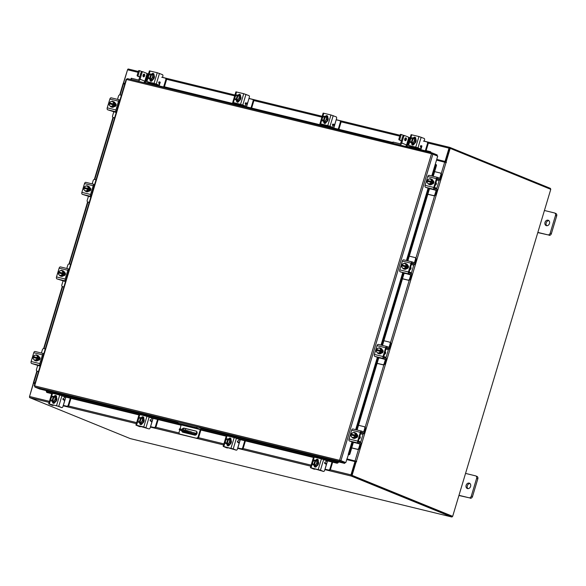 <?xml version="1.0" encoding="UTF-8"?>
<svg xmlns="http://www.w3.org/2000/svg" width="586" height="586" viewBox="0 0 586 586"><rect width="100%" height="100%" fill="white"/><g stroke="black" fill="none" stroke-linecap="round" stroke-linejoin="round"><path stroke-width="0.88" d="M191.534 433.252L192.618 433.618L191.534 433.252M197.116 432.864L196.911 433.567A1.487 0.886 103.7 0 1 195.731 434.68A1.487 0.886 103.7 0 1 195.658 434.658L187.102 431.538L179.213 429.721L184.444 431.926L195.658 434.658M185.784 428.666L185.33 430.168M187.102 431.538L187.359 430.666L180.635 429.025L180.371 429.897M196.874 431.772L195.944 433.794L191.19 431.853L190.926 432.732M190.816 432.915L184.744 431.728L181.492 430.476L190.816 432.915M179.213 429.721L179.477 428.842L180.635 429.025M187.359 430.666L191.19 431.853M189.937 432.995L190.054 432.607M180.1 428.901L181.199 424.52L177.778 423.121L178.1 422.03L197.108 426.659L200.537 428.058A1.487 0.886 103.7 0 1 200.939 429.816L198.786 436.98A1.787 1.436 112.2 0 1 196.874 438.35L180.664 434.402A1.787 1.436 112.2 0 1 180.349 434.27M196.874 438.35L180.027 434.138A1.787 1.436 -67.8 0 1 179.14 432.087L179.763 430.021M196.244 438.094A1.787 1.436 -67.8 0 0 198.149 436.724L200.302 429.56L181.294 424.923M197.108 426.659L196.786 427.758L200.302 429.56M177.778 423.121L196.786 427.758M196.427 431.259L184.81 428.425A2.146 1.721 -67.8 0 0 182.737 429.538M182.422 431.098A2.146 1.721 -67.8 0 0 183.096 432.314M181.785 430.842A2.146 1.721 -67.8 0 0 182.744 432.212A2.146 1.721 -67.8 0 0 182.942 432.278L194.713 435.149A2.146 1.721 -67.8 0 0 196.969 433.625A2.146 1.721 -67.8 0 0 196.142 431.098A2.146 1.721 -67.8 0 0 195.944 431.04L184.172 428.168A2.146 1.721 -67.8 0 0 182.056 429.37M324.629 463.006L326.014 463.526L326.893 463.057L327.537 460.911M315.715 466.676L316.11 466.837M314.902 466.478L315.957 466.925M318.235 460.186L318.015 460.904M326.893 463.057L325.054 469.196L328.46 470.023A1.377 1.106 -67.8 0 0 329.933 468.968L332.02 462.002M329.933 468.968L330.533 469.218L332.65 462.156M324.966 469.254L328.46 470.023M330.533 469.218A1.377 1.106 112.2 0 1 329.061 470.272M317.737 459.578L317.407 460.691M316.272 466.712L314.872 466.368L316.184 466.786M317.795 460.852L318.271 460.97M317.158 460.596A2.864 2.3 112.2 0 1 317.319 460.647A2.864 2.3 112.2 0 1 318.425 464.017A2.864 2.3 112.2 0 1 315.415 466.046A2.864 2.3 112.2 0 1 315.151 465.958A2.864 2.3 112.2 0 1 314.997 465.885M316.286 465.841A2.864 2.3 112.2 0 1 315.1 465.914A2.864 2.3 112.2 0 1 314.836 465.833A2.864 2.3 112.2 0 1 314.111 465.306M315.935 460.413A2.864 2.3 112.2 0 1 316.74 460.435A2.864 2.3 112.2 0 1 316.997 460.523A2.864 2.3 112.2 0 1 317.715 461.036M317.78 461.109A2.864 2.3 112.2 0 1 318.176 463.673M318.147 463.768A2.864 2.3 112.2 0 1 316.367 465.804M316.513 466.456A2.864 2.3 112.2 0 1 316.337 466.419A2.864 2.3 112.2 0 1 316.074 466.331A2.864 2.3 112.2 0 1 315.92 466.266M316.594 466.339A2.864 2.3 112.2 0 1 316.015 466.288A2.864 2.3 112.2 0 1 315.759 466.207A2.864 2.3 112.2 0 1 315.466 466.053M317.605 460.801A2.864 2.3 112.2 0 1 317.663 460.816A2.864 2.3 112.2 0 1 317.92 460.896A2.864 2.3 112.2 0 1 318.249 461.072M318.183 463.731L317.099 463.284L315.246 465.409L312.983 464.859L316.33 465.848L318.183 463.731L317.766 461.057L316.689 460.618L317.766 461.057M315.246 465.409L316.33 465.848L315.246 465.409M314.301 465.262L315.737 460.464L314.426 460.061A2.893 2.322 -67.8 0 0 314.418 460.061L312.572 462.186L312.983 464.852A2.893 2.322 112.2 0 1 312.983 464.852M315.971 464.39A2.512 2.014 112.2 0 1 314.338 465.13L315.781 460.376L316.682 460.618L317.099 463.284M316.792 462.024A2.512 2.014 112.2 0 1 316.132 464.2M313.671 465.006L313.664 464.969A2.512 2.014 112.2 0 1 312.675 463.592M315.107 460.208L313.664 464.969M312.638 463.35A2.512 2.014 112.2 0 1 313.29 461.167M313.459 460.977A2.512 2.014 112.2 0 1 315.085 460.237M315.759 460.406A2.512 2.014 112.2 0 1 316.755 461.783M315.29 467.079A1.612 1.289 112.2 0 1 314.843 465.833L315.151 465.958M316.814 465.877A1.612 1.289 112.2 0 1 314.257 465.452M323.428 471.4A1.436 0.85 103.7 0 0 323.501 471.422A1.436 0.85 103.7 0 0 324.637 470.353L326.072 465.555A1.436 0.85 103.7 0 0 325.691 463.863L324.856 463.526A0.689 0.41 -76.3 0 1 325.04 462.222L325.867 461.841A0.689 0.41 -76.3 0 0 326.043 460.537L323.633 459.556L320.447 470.184L310.382 467.643L313.656 469.02L311.657 467.987L323.428 471.4L320.447 470.184M314.506 469.225A1.436 0.85 103.7 0 0 314.579 469.247A1.436 0.85 103.7 0 0 315.349 468.888M318.227 469.496L321.414 458.867L314.243 457.117L312.858 461.739M321.414 458.867L323.633 459.556M310.382 467.643L313.569 457.014L314.243 457.117M315.773 460.384A1.612 1.289 112.2 0 1 318.22 461.211L318.176 461.35M316.491 460.398A1.612 1.289 112.2 0 1 317.846 459.578M427.853 194.2L433.428 195.556A1.377 1.106 -67.8 0 0 434.9 194.508L435.501 194.75L436.738 190.633M436.885 189.315A2.124 1.26 103.7 0 0 436.189 188.084L434.695 187.476A0.916 0.542 -76.3 0 1 434.512 187.315M434.9 194.508L436.109 190.479M435.501 194.75A1.377 1.106 112.2 0 1 434.036 195.805L433.428 195.556M427.824 194.288L434.036 195.805M439.778 178.261L440.884 174.569A1.377 1.106 -67.8 0 0 440.203 172.995L434.622 171.632M438.453 180.525A2.124 1.26 103.7 0 0 438.562 180.561L436.87 179.895M438.562 180.561A2.124 1.26 103.7 0 0 439.918 179.712M440.379 178.503L441.485 174.811L440.884 174.569M438.819 179.499A1.033 0.615 -76.3 0 1 438.768 179.484L437.273 178.876A2.007 1.194 103.7 0 0 437.178 178.847A2.007 1.194 103.7 0 0 437.068 178.825L437.075 178.825M440.445 173.09L440.804 173.236A1.377 1.106 112.2 0 1 441.485 174.811M429.494 188.721L430.959 189.08M431.684 179.287A2.864 2.3 112.2 0 1 431.845 179.345A2.864 2.3 112.2 0 1 433.003 182.546A2.864 2.3 112.2 0 1 429.685 184.656A2.864 2.3 112.2 0 1 429.626 184.634L431.992 183.733L432.82 180.971A2.893 2.322 -67.8 0 0 432.82 180.964L431.274 179.104L430.19 178.664L431.736 180.525L432.82 180.964L431.743 180.525L431.333 181.455L431.97 181.711L431.721 182.532L431.091 182.275L430.908 183.293L431.992 183.733L430.908 183.293L428.534 184.194L429.685 184.656M432.805 181.023A2.864 2.3 112.2 0 1 432.688 182.422A2.864 2.3 112.2 0 1 432.007 183.674M431.941 183.755A2.864 2.3 112.2 0 1 429.663 184.619M431.311 179.14A2.864 2.3 112.2 0 1 431.53 179.213A2.864 2.3 112.2 0 1 432.79 180.928M433.735 181.462A2.864 2.3 112.2 0 1 433.611 182.795A2.864 2.3 112.2 0 1 433.186 183.711M435.149 185.198A1.436 1.15 -67.8 0 0 435.933 182.583M427.568 183.132A2.512 2.014 112.2 0 1 427.187 181.323L426.989 182.334L428.534 184.194M427.824 181.477L428.044 180.752L427.414 180.495L427.817 179.572L430.19 178.664M430.915 179.631A2.512 2.014 112.2 0 1 431.296 181.44L431.333 181.455M428.989 179.023A2.512 2.014 112.2 0 1 430.776 179.463M431.091 182.275L431.054 182.261A2.512 2.014 112.2 0 1 429.706 183.652M427.187 181.323L431.054 182.261M428.044 180.752L431.97 181.711M431.296 181.44L427.414 180.495A2.512 2.014 112.2 0 1 428.776 179.111M429.494 183.733A2.512 2.014 112.2 0 1 427.707 183.301M433.318 181.015L433.083 180.92A1.612 1.289 112.2 0 1 432.16 183.989M429.025 188.458L425.546 187.286A1.663 0.989 -76.3 0 1 425.099 185.323L433.801 187.447A1.663 0.989 103.7 0 0 434.241 189.41L437.222 190.618L437.537 189.578L434.556 188.362L434.402 187.688L437.031 178.928L437.486 178.496L440.496 179.719L440.804 178.679L437.823 177.463A1.663 0.989 103.7 0 0 437.742 177.441A1.663 0.989 103.7 0 0 436.423 178.679L433.801 187.447M440.804 178.679L440.745 179.858L439.031 179.492M437.537 189.578L437.222 190.618M436.423 178.679L427.729 176.562L425.099 185.323M427.729 176.562A1.663 0.989 -76.3 0 1 429.047 175.317A1.663 0.989 -76.3 0 1 429.128 175.346L437.654 177.426M427.494 181.396A1.612 1.289 112.2 0 1 427.802 180.656M429.025 188.45L437.478 190.758M351.747 447.865L357.328 449.228A1.377 1.106 -67.8 0 0 358.8 448.173L359.401 448.422L360.639 444.298M360.786 442.987A2.124 1.26 103.7 0 0 360.082 441.756L358.588 441.148A0.916 0.542 -76.3 0 1 358.405 440.987M358.8 448.173L360.002 444.144M359.401 448.422A1.377 1.106 112.2 0 1 357.929 449.469L357.328 449.228M351.717 447.96L357.929 449.469M363.672 431.926L364.778 428.234A1.377 1.106 -67.8 0 0 364.096 426.659L358.522 425.297M360.573 433.765L362.353 434.197L360.764 433.567M362.353 434.197A2.124 1.26 103.7 0 0 362.456 434.226A2.124 1.26 103.7 0 0 363.811 433.376M364.272 432.175L365.378 428.483L364.778 428.234M362.712 433.171A1.033 0.615 -76.3 0 1 362.661 433.157L361.174 432.549A2.007 1.194 103.7 0 0 361.071 432.512A2.007 1.194 103.7 0 0 360.961 432.497L361.071 432.512M364.338 426.762L364.697 426.908A1.377 1.106 112.2 0 1 365.378 428.483M353.395 442.386L354.86 442.745M355.577 432.959A2.864 2.3 112.2 0 1 355.739 433.017A2.864 2.3 112.2 0 1 356.903 436.218A2.864 2.3 112.2 0 1 353.578 438.321A2.864 2.3 112.2 0 1 353.526 438.299L353.578 438.321M356.698 434.695A2.864 2.3 112.2 0 1 356.581 436.087A2.864 2.3 112.2 0 1 355.907 437.346M355.841 437.42A2.864 2.3 112.2 0 1 353.563 438.291M355.204 432.812A2.864 2.3 112.2 0 1 355.424 432.886A2.864 2.3 112.2 0 1 356.684 434.6M357.628 435.127A2.864 2.3 112.2 0 1 357.504 436.46A2.864 2.3 112.2 0 1 357.079 437.383M359.042 438.87A1.436 1.15 -67.8 0 0 359.826 436.255M356.72 434.636L355.175 432.776L354.091 432.336L355.636 434.189L356.72 434.636L355.636 434.197L355.233 435.12L355.863 435.376L355.614 436.196L354.984 435.94L354.808 436.958L355.892 437.398L356.72 434.636M355.885 437.405A2.893 2.322 -67.8 0 0 355.892 437.398L354.801 436.958L352.428 437.867L353.512 438.306L355.885 437.405M351.461 436.804A2.512 2.014 112.2 0 1 351.08 434.988L350.882 435.999A2.893 2.322 -67.8 0 0 350.882 436.006L352.428 437.867M351.725 435.142L351.937 434.424L351.307 434.167L351.71 433.237L354.091 432.336M354.808 433.296A2.512 2.014 112.2 0 1 355.197 435.112L355.233 435.12M352.889 432.695A2.512 2.014 112.2 0 1 354.669 433.127M354.984 435.94L354.948 435.933A2.512 2.014 112.2 0 1 353.6 437.324M351.08 434.988L354.948 435.933M351.937 434.424L355.863 435.376M355.197 435.112L351.307 434.167M353.387 437.405A2.512 2.014 112.2 0 1 351.607 436.966M351.329 434.167A2.512 2.014 112.2 0 1 352.669 432.776M357.211 434.687L356.977 434.592A1.612 1.289 112.2 0 1 356.054 437.661M353.08 442.13L349.439 440.958A1.663 0.989 -76.3 0 1 349 438.987L357.694 441.112A1.663 0.989 103.7 0 0 358.134 443.075L361.123 444.291L361.43 443.25L358.449 442.034L358.295 441.353L360.925 432.593L361.379 432.168L364.389 433.391L364.704 432.351L361.723 431.135A1.663 0.989 103.7 0 0 361.635 431.106A1.663 0.989 103.7 0 0 360.324 432.351L357.694 441.112M364.704 432.351L364.646 433.53L362.924 433.164M361.43 443.25L361.123 444.291M360.324 432.351L351.629 430.227L349 438.987M351.629 430.227A1.663 0.989 -76.3 0 1 352.94 428.989A1.663 0.989 -76.3 0 1 353.021 429.011L361.555 431.091M351.388 435.061A1.612 1.289 112.2 0 1 351.703 434.321M353.087 442.13L361.372 444.43M177.895 422.726L39.738 389.045L34.896 387.075L34.618 385.888L340.927 460.647L339.58 460.237L431.545 153.715L126.349 79.41L127.389 78.619L432.38 152.983L431.545 153.715L437.72 156.118L431.765 175.983M340.056 460.435L344.927 462.574L344.678 463.394L200.844 428.322M339.58 460.237L339.843 461.424L340.085 460.603M344.678 463.394L339.843 461.424L34.896 387.075M432.886 154.147L340.927 460.647L345.769 462.618L348.48 454.472A1.15 0.454 -71.5 0 0 349.256 453.432L350.003 453.681A1.15 0.454 108.5 0 1 349.227 454.721L348.472 454.472L352.201 442.056M340.261 460.479L345.769 462.618M432.38 152.983L432.021 153.913L436.973 155.773L437.215 154.953L432.38 152.983M126.583 79.366L34.603 385.962M46.462 390.686L46.47 390.928A1.15 0.754 -26.5 0 0 46.353 391.646A1.15 0.754 -26.5 0 0 46.777 391.953L47.063 392.525A1.15 0.754 153.5 0 1 46.638 392.217L46.353 391.646M200.961 428.593L337.961 461.995L338.247 462.574A1.15 0.754 153.5 0 1 336.76 463.16L336.474 462.581A1.15 0.754 -26.5 0 0 337.961 461.995L337.954 461.753M338.261 462.559A1.004 0.593 103.7 0 0 338.518 461.893M336.76 463.16L326.072 460.552M313.437 457.468L238.832 439.28M226.196 436.204L200.873 430.029M181.199 425.231L151.598 418.016A0.689 0.41 -76.3 0 1 151.393 419.305L150.565 419.679A0.689 0.41 -76.3 0 0 150.39 420.982L151.225 421.327A1.436 0.85 103.7 0 1 151.606 423.019L150.162 427.817A1.436 0.85 103.7 0 1 149.034 428.886L148.177 428.681A1.436 0.85 -76.3 0 1 148.112 428.652L143.76 426.952L135.915 425.106L139.19 426.476L137.19 425.451L148.112 428.652M138.963 414.932L64.365 396.744M51.729 393.667L47.063 392.525M336.474 462.581L322.6 459.197M313.591 457.007L235.367 437.932M226.357 435.735L200.998 429.553M181.316 424.755L148.133 416.661M139.124 414.463L60.9 395.396M51.89 393.199L46.777 391.953M348.216 454.458L349.212 454.721M435.559 164.432L436.248 164.659A1.15 0.454 108.5 0 1 436.27 164.666A1.15 0.454 108.5 0 1 436.372 165.809L435.625 165.56A1.15 0.454 -71.5 0 0 435.53 164.417A1.15 0.454 -71.5 0 0 435.501 164.41L435.259 164.336M436.372 165.809L433.215 176.335M429.545 188.553L407.856 260.858M404.186 273.083L382.482 345.432M378.812 357.65L357.108 429.999M353.439 442.225L350.003 453.681M435.625 165.56L432.446 176.152M428.74 188.516L407.087 260.675M403.38 273.047L381.713 345.249M378.007 357.614L356.347 429.816M352.633 442.188L349.256 453.432M144.456 81.937L145.255 82.128M149.738 83.219L159.238 85.541M163.721 86.633L392.788 142.479M406.164 145.738L406.955 145.936M411.438 147.027L420.946 149.342M425.429 150.441L430.234 151.613A1.15 0.835 65.6 0 1 431.135 152.675M430.454 152.506A1.15 0.835 -114.4 0 0 429.699 151.855L430.234 151.613M144.215 82.245L392.686 142.83M405.922 146.053L429.699 151.855M34.896 383.544L33.527 383.215L29.542 396.495A1.004 0.593 -76.3 0 0 29.805 397.682L130.231 438.584A1.004 0.593 -76.3 0 0 130.282 438.606L451.725 516.977A1.004 0.593 103.7 0 0 452.495 516.295M451.725 516.977A1.004 0.593 103.7 0 1 451.674 516.962L351.248 476.052A1.004 0.593 103.7 0 1 350.977 474.865L354.962 461.585L346.685 459.563M351.454 475.063L355.438 461.775L354.962 461.585M436.731 159.414L445.016 161.428L449.001 148.148A1.004 0.593 103.7 0 1 449.799 147.394L424.22 141.16L449.748 147.386M128.356 69.023A1.004 0.593 -76.3 0 1 128.407 69.038L138.318 71.463L128.356 69.023A1.004 0.593 -76.3 0 0 127.558 69.778L123.573 83.058L124.95 83.395M436.709 159.48L445.492 161.626L449.594 148.229M123.573 83.058L124.928 83.468M445.016 161.428L445.492 161.626M451.916 516.141L351.497 475.239M449.799 147.394A1.004 0.593 103.7 0 1 449.843 147.416L550.269 188.318A1.004 0.593 103.7 0 1 550.591 189.256M123.258 83.805L124.745 84.076M35.101 382.863L33.439 382.497L33.834 383.068M35.079 382.936L34.288 382.746M34.017 383.332L33.409 382.966L29.49 396.715M124.313 83.974L123.294 83.366L127.58 69.705M34.083 383.134L34.288 382.753M123.294 83.366L123.646 83.813M356.193 461.665L352.083 475.363L351.41 475.202L355.519 461.504L356.522 461.797L356.632 461.387L346.89 458.882M355.944 461.607L355.731 461.123L346.868 458.955M436.526 160.095L446.283 162.608L446.4 162.19L445.404 161.897L445.726 162.388M352.083 475.363L452.67 516.339L550.774 189.329L450.187 148.361L449.521 148.199L445.404 161.897M450.187 148.361L446.078 162.066M351.41 475.202L452.67 516.339M62.922 399.198L64.306 399.718L65.185 399.249L65.83 397.103M54.015 402.868L54.41 403.029M53.201 402.677L54.256 403.124M56.527 396.378L56.315 397.096M65.185 399.249L63.347 405.387L66.753 406.215A1.377 1.106 -67.8 0 0 68.225 405.168L70.32 398.194M68.225 405.168L68.826 405.409L70.95 398.348M63.259 405.453L66.753 406.215M68.826 405.409A1.377 1.106 112.2 0 1 67.361 406.464M56.036 395.77L55.699 396.883M54.571 402.904L53.172 402.56M56.088 397.044L56.571 397.162M53.179 402.597L54.476 402.978M55.45 396.788A2.864 2.3 112.2 0 1 55.611 396.847A2.864 2.3 112.2 0 1 56.717 400.209A2.864 2.3 112.2 0 1 53.707 402.238A2.864 2.3 112.2 0 1 53.451 402.157A2.864 2.3 112.2 0 1 53.297 402.084M54.579 402.033A2.864 2.3 112.2 0 1 53.392 402.106A2.864 2.3 112.2 0 1 53.136 402.025A2.864 2.3 112.2 0 1 52.41 401.505M52.593 401.454L54.623 402.04A2.893 2.322 -67.8 0 0 54.63 402.04L56.476 399.923L55.392 399.484L53.546 401.6L52.593 401.454L54.029 396.663A2.864 2.3 112.2 0 1 54.037 396.649L53.385 396.436L51.964 401.161A2.512 2.014 112.2 0 1 50.967 399.784L50.865 398.377L51.583 397.367L52.718 396.261L53.399 396.407M54.227 396.605A2.864 2.3 112.2 0 1 55.033 396.634A2.864 2.3 112.2 0 1 55.296 396.715A2.864 2.3 112.2 0 1 56.007 397.227M56.073 397.308A2.864 2.3 112.2 0 1 56.468 399.872M56.439 399.967A2.864 2.3 112.2 0 1 54.666 401.996M54.806 402.648A2.864 2.3 112.2 0 1 54.63 402.611A2.864 2.3 112.2 0 1 54.373 402.531A2.864 2.3 112.2 0 1 54.212 402.457M54.886 402.531A2.864 2.3 112.2 0 1 54.315 402.487A2.864 2.3 112.2 0 1 54.051 402.399A2.864 2.3 112.2 0 1 53.766 402.252M55.904 396.993A2.864 2.3 112.2 0 1 55.956 397.008A2.864 2.3 112.2 0 1 56.212 397.088A2.864 2.3 112.2 0 1 56.549 397.264M56.066 397.249L54.981 396.81L56.066 397.249L56.476 399.923M54.623 402.04L53.546 401.6L54.63 402.04M51.282 401.051A2.893 2.322 112.2 0 1 51.282 401.044L50.967 399.784M54.264 400.59A2.512 2.014 112.2 0 1 52.637 401.322L54.073 396.568L54.981 396.81L55.392 399.484M55.084 398.216A2.512 2.014 112.2 0 1 54.432 400.392M50.931 399.542A2.512 2.014 112.2 0 1 51.583 397.367M51.751 397.169A2.512 2.014 112.2 0 1 53.385 396.436M54.051 396.597A2.512 2.014 112.2 0 1 55.047 397.975M53.582 403.271A1.612 1.289 112.2 0 1 53.136 402.025L53.136 402.062M55.113 402.069A1.612 1.289 112.2 0 1 52.55 401.652M61.728 407.592A1.436 0.85 103.7 0 0 61.801 407.614A1.436 0.85 103.7 0 0 62.929 406.545L64.372 401.747A1.436 0.85 103.7 0 0 63.991 400.055L63.156 399.718A0.689 0.41 -76.3 0 1 63.332 398.414L64.16 398.033A0.689 0.41 -76.3 0 0 64.343 396.729L61.933 395.755L58.747 406.376L48.682 403.835L51.956 405.212L49.722 404.15L57.128 405.93L61.728 407.592L58.747 406.376M52.806 405.417A1.436 0.85 103.7 0 0 52.879 405.439A1.436 0.85 103.7 0 0 53.641 405.08M56.527 405.688L59.713 395.059L52.542 393.309L51.15 397.931M59.713 395.059L61.933 395.755M48.682 403.835L51.868 393.206L52.542 393.309M54.073 396.575A1.612 1.289 112.2 0 1 56.512 397.403L56.468 397.542M54.791 396.59A1.612 1.289 112.2 0 1 56.139 395.777M401.425 140.816L399.088 139.864A0.718 0.425 -76.3 0 1 398.898 139.014L400.128 134.912A0.718 0.425 -76.3 0 1 400.729 134.384L401.6 134.597M398.898 139.014L399.835 139.248L401.066 135.139L400.128 134.912M399.835 139.248A0.718 0.425 103.7 0 0 400.026 140.091L399.088 139.864M401.469 140.677L400.026 140.091M400.699 134.377L401.637 134.604A0.718 0.425 103.7 0 1 401.674 134.612L403.512 135.366M401.637 134.604A0.718 0.425 103.7 0 0 401.066 135.139M402.494 137.263A1.509 0.894 103.7 0 0 402.011 138.882M407.138 142.94L407.797 143.123L406.852 146.28M412.361 146.427L412.134 147.196M411.548 146.676L411.335 147.372M412.317 144.105L413.797 144.647L412.749 145.145M412.676 144.288L412.083 144.874M412.595 144.061L413.76 144.552M413.921 144.383L412.31 143.988M413.994 144.295L412.302 143.878M421.495 146.581L420.448 146.229M420.836 149.694L421.59 147.196L420.477 146.134M421.378 146.478L420.975 146.397M426.117 150.609L428.183 143.738A1.377 1.106 -67.8 0 0 427.502 142.156L427.077 141.988M425.319 150.785L427.516 143.467A1.377 1.106 -67.8 0 0 426.835 141.885L423.429 141.058M414.558 138.201L415.767 138.494M410.156 137.82L408.501 137.373M407.109 143.021L407.775 143.211M414.683 138.259A2.864 2.3 112.2 0 1 414.844 138.318A2.864 2.3 112.2 0 1 415.95 141.68A2.864 2.3 112.2 0 1 412.94 143.709A2.864 2.3 112.2 0 1 412.683 143.629A2.864 2.3 112.2 0 1 412.522 143.555M413.46 138.084A2.864 2.3 112.2 0 1 414.265 138.106A2.864 2.3 112.2 0 1 414.529 138.186A2.864 2.3 112.2 0 1 415.24 138.699M415.306 138.779A2.864 2.3 112.2 0 1 415.701 141.343M415.672 141.438A2.864 2.3 112.2 0 1 413.899 143.467M413.811 143.504A2.864 2.3 112.2 0 1 412.625 143.577A2.864 2.3 112.2 0 1 412.361 143.497A2.864 2.3 112.2 0 1 411.643 142.977M414.104 144.127A2.864 2.3 112.2 0 1 413.863 144.083A2.864 2.3 112.2 0 1 413.599 144.002A2.864 2.3 112.2 0 1 413.445 143.929M414.177 144.002A2.864 2.3 112.2 0 1 413.54 143.958A2.864 2.3 112.2 0 1 413.284 143.87A2.864 2.3 112.2 0 1 412.991 143.724M415.298 138.721A2.893 2.322 -67.8 0 0 415.291 138.721L414.214 138.281L415.291 138.721L415.708 141.394L413.863 143.511A2.893 2.322 -67.8 0 0 413.863 143.511L410.515 142.523A2.893 2.322 112.2 0 1 410.508 142.523L410.097 139.849L411.951 137.732L413.262 138.135L411.826 142.925L410.515 142.523M414.624 140.955L412.778 143.072L411.87 142.83L413.306 138.04L414.214 138.281L414.624 140.955L415.708 141.394M411.87 142.83L412.5 143.087L411.826 142.925M410.984 138.64A2.512 2.014 112.2 0 1 412.61 137.908L411.196 142.669M410.163 141.014A2.512 2.014 112.2 0 1 410.815 138.838M413.284 138.069A2.512 2.014 112.2 0 1 414.28 139.446M414.317 139.688A2.512 2.014 112.2 0 1 413.665 141.863M413.496 142.061A2.512 2.014 112.2 0 1 411.863 142.794M411.196 142.632A2.512 2.014 112.2 0 1 410.2 141.255M413.335 138.047A1.612 1.289 112.2 0 1 415.701 139.014M420.792 145.672L421.883 145.973L421.048 145.636A0.689 0.41 -76.3 0 0 420.492 146.786L420.938 147.679A0.689 0.41 -76.3 0 1 420.382 148.829L416.36 147.401L408.955 145.621L411.46 146.654A0.689 0.41 103.7 0 0 411.965 146.332M415.628 137.871A1.436 0.85 103.7 0 1 415.606 137.959L415.467 138.421M410.105 140.34L408.581 145.409L415.752 147.159L418.946 136.531L424.147 138.442A1.436 0.85 103.7 0 1 424.528 140.135L424.191 141.248M408.581 145.409L410.61 146.449A0.689 0.41 103.7 0 0 410.676 146.463M421.166 137.227L417.972 147.848L420.382 148.829M417.972 147.848L415.752 147.159M414.339 143.541L414.302 143.68A1.612 1.289 112.2 0 1 411.768 143.109M407.907 145.306L411.101 134.677L418.946 136.531M421.883 145.973A1.436 0.85 103.7 0 0 421.957 146.002L421.59 147.196M414.09 138.069A1.612 1.289 112.2 0 1 415.313 137.439M412.756 144.94A1.612 1.289 112.2 0 1 412.339 143.489M139.724 77.008L137.388 76.055A0.718 0.425 -76.3 0 1 137.197 75.213L138.428 71.104A0.718 0.425 -76.3 0 1 139.029 70.576L139.893 70.789M137.197 75.213L138.135 75.44L139.365 71.331L138.428 71.104M138.135 75.44A0.718 0.425 103.7 0 0 138.325 76.283L137.388 76.055M139.761 76.876L138.325 76.283M138.992 70.569L139.929 70.796A0.718 0.425 103.7 0 1 139.966 70.811L141.805 71.558M139.929 70.796A0.718 0.425 103.7 0 0 139.365 71.331M140.786 73.455A1.509 0.894 103.7 0 0 140.303 75.074M145.431 79.132L146.097 79.322L145.145 82.472M150.661 82.626L150.426 83.388M149.84 82.868L149.628 83.571M150.617 80.297L152.089 80.839L151.042 81.337M150.968 80.487L150.382 81.066M150.895 80.253L152.06 80.743M152.214 80.575L150.602 80.187M152.294 80.487L150.595 80.077M159.788 82.78L158.747 82.421M159.136 85.886L159.883 83.388L158.769 82.326M159.67 82.67L159.267 82.589M164.417 86.801L166.475 79.93A1.377 1.106 -67.8 0 0 165.794 78.356L165.377 78.18M163.619 86.977L165.816 79.659A1.377 1.106 -67.8 0 0 165.135 78.085L161.721 77.249M152.858 74.393L154.059 74.686M148.448 74.019L146.8 73.572M145.409 79.22L146.068 79.41M152.975 74.451A2.864 2.3 112.2 0 1 153.136 74.51A2.864 2.3 112.2 0 1 154.25 77.872A2.864 2.3 112.2 0 1 151.239 79.901A2.864 2.3 112.2 0 1 150.976 79.821A2.864 2.3 112.2 0 1 150.822 79.747M151.752 74.276A2.864 2.3 112.2 0 1 152.565 74.297A2.864 2.3 112.2 0 1 152.821 74.378A2.864 2.3 112.2 0 1 153.532 74.891M153.598 74.971A2.864 2.3 112.2 0 1 153.993 77.535M153.964 77.63A2.864 2.3 112.2 0 1 152.192 79.667M152.104 79.696A2.864 2.3 112.2 0 1 150.917 79.777A2.864 2.3 112.2 0 1 150.661 79.689A2.864 2.3 112.2 0 1 149.935 79.169M152.924 77.147L151.071 79.264L150.119 79.117L151.562 74.327A2.864 2.3 112.2 0 1 151.562 74.312L150.243 73.924L148.397 76.041L148.807 78.714L149.891 79.154L152.155 79.711L154.008 77.586L153.591 74.92A2.893 2.322 -67.8 0 0 153.591 74.913L152.506 74.473L152.609 75.88L152.924 77.147L154.008 77.586M152.404 80.319A2.864 2.3 112.2 0 1 152.155 80.275A2.864 2.3 112.2 0 1 151.899 80.194A2.864 2.3 112.2 0 1 151.745 80.121M152.47 80.194A2.864 2.3 112.2 0 1 151.84 80.15A2.864 2.3 112.2 0 1 151.576 80.062A2.864 2.3 112.2 0 1 151.291 79.916M152.155 79.711A2.893 2.322 -67.8 0 0 152.155 79.703L151.071 79.264L152.155 79.703M150.162 79.029L151.598 74.232L153.591 74.92M150.119 79.117L148.807 78.714M149.276 74.84A2.512 2.014 112.2 0 1 150.91 74.1L150.932 74.07M148.456 77.206A2.512 2.014 112.2 0 1 149.115 75.03M151.584 74.261A2.512 2.014 112.2 0 1 152.572 75.638M150.91 74.1L149.489 78.861M152.609 75.88A2.512 2.014 112.2 0 1 151.957 78.063M151.789 78.253A2.512 2.014 112.2 0 1 150.162 78.993M149.489 78.824A2.512 2.014 112.2 0 1 148.492 77.447M151.635 74.246A1.612 1.289 112.2 0 1 153.993 75.206M159.084 81.864L160.183 82.172L159.348 81.828A0.689 0.41 -76.3 0 0 158.791 82.978L159.238 83.879A0.689 0.41 -76.3 0 1 158.681 85.021L147.482 81.85L149.76 82.846A0.689 0.41 103.7 0 0 150.265 82.531M153.928 74.063A1.436 0.85 103.7 0 1 153.906 74.151L153.766 74.612M148.397 76.532L146.881 81.601L154.052 83.351L157.238 72.723L162.439 74.634A1.436 0.85 103.7 0 1 162.827 76.327L162.49 77.44M146.881 81.601L148.903 82.641A0.689 0.41 103.7 0 0 148.976 82.655M159.458 73.418L156.272 84.047L158.681 85.021M156.272 84.047L154.052 83.351M152.638 79.74L152.594 79.879A1.612 1.289 112.2 0 1 150.067 79.3M146.207 81.498L149.393 70.877L157.238 72.723M160.183 82.172A1.436 0.85 103.7 0 0 160.249 82.194L159.883 83.388M152.382 74.261A1.612 1.289 112.2 0 1 153.613 73.638M151.049 81.139A1.612 1.289 112.2 0 1 150.639 79.681M405.38 138.01A1.436 0.85 -76.3 0 1 404.816 140.303A1.436 0.85 -76.3 0 0 405.38 138.01M405.981 137.9A1.436 0.85 -76.3 0 1 406.376 139.534A1.436 0.85 -76.3 0 1 405.226 140.662A1.436 0.85 -76.3 0 1 405.16 140.64A1.436 0.85 -76.3 0 1 404.758 139.007A1.436 0.85 -76.3 0 1 405.908 137.878A1.436 0.85 -76.3 0 1 405.981 137.9M393.03 143.299L399.264 144.815A2.344 1.883 -67.8 0 0 401.769 143.021L403.747 136.45L402.809 136.216L400.831 142.794A1.15 0.923 -67.8 0 1 399.608 143.673L393.374 142.149L392.679 143.299M392.569 143.226L392.913 142.083L393.374 142.149M403.747 136.45A1.15 0.681 103.7 0 1 404.648 135.593A1.15 0.681 103.7 0 1 404.706 135.608L408.2 137.029A1.15 0.681 103.7 0 1 408.501 138.384L406.53 144.962A2.344 1.883 112.2 0 1 405.505 146.427M402.809 136.216A1.15 0.681 -76.3 0 1 403.71 135.366A1.15 0.681 -76.3 0 1 403.769 135.381L404.589 135.578M143.673 74.202A1.436 0.85 -76.3 0 1 143.116 76.495A1.436 0.85 -76.3 0 0 143.673 74.202M144.273 74.092A1.436 0.85 -76.3 0 1 144.676 75.726A1.436 0.85 -76.3 0 1 143.526 76.854A1.436 0.85 -76.3 0 1 143.453 76.832A1.436 0.85 -76.3 0 1 143.05 75.198A1.436 0.85 -76.3 0 1 144.2 74.07A1.436 0.85 -76.3 0 1 144.273 74.092M131.323 79.491L137.564 81.007A2.344 1.883 -67.8 0 0 140.069 79.22L142.039 72.642L141.101 72.415L139.131 78.985A1.15 0.923 -67.8 0 1 137.9 79.864L131.667 78.341L130.971 79.491M130.861 79.418L131.205 78.275L131.667 78.341M142.039 72.642A1.15 0.681 103.7 0 1 142.947 71.785A1.15 0.681 103.7 0 1 143.006 71.807L146.493 73.228A1.15 0.681 103.7 0 1 146.8 74.576L144.83 81.154A2.344 1.883 112.2 0 1 143.797 82.619M141.101 72.415A1.15 0.681 -76.3 0 1 142.01 71.558A1.15 0.681 -76.3 0 1 142.068 71.573L142.889 71.778M548.064 220.197A2.864 2.3 -67.8 0 0 545.053 222.226A2.864 2.3 -67.8 0 0 546.159 225.588A2.864 2.3 -67.8 0 0 546.416 225.676A2.864 2.3 -67.8 0 0 549.426 223.647A2.864 2.3 -67.8 0 0 548.32 220.285A2.864 2.3 -67.8 0 0 548.064 220.197M548.877 220.629A2.864 2.3 -67.8 0 0 546.306 222.555A2.864 2.3 -67.8 0 0 546.797 225.727M537.853 232.408L547.851 234.84A2.176 1.743 -67.8 0 0 550.181 233.177L555.506 215.428A2.176 1.743 -67.8 0 0 554.627 212.996A2.176 1.743 -67.8 0 0 554.429 212.93L544.431 210.491M550.181 233.177L551.375 233.66L556.7 215.912L555.506 215.428M537.802 232.583L547.851 234.84M555.623 213.421A2.176 1.743 112.2 0 1 555.821 213.48A2.176 1.743 112.2 0 1 556.7 215.912M551.375 233.66A2.176 1.743 112.2 0 1 549.045 235.33M469.188 483.113A2.864 2.3 -67.8 0 0 466.178 485.142A2.864 2.3 -67.8 0 0 467.284 488.504A2.864 2.3 -67.8 0 0 467.54 488.592A2.864 2.3 -67.8 0 0 470.551 486.556A2.864 2.3 -67.8 0 0 469.445 483.194A2.864 2.3 -67.8 0 0 469.188 483.113M469.994 483.545A2.864 2.3 -67.8 0 0 467.43 485.472A2.864 2.3 -67.8 0 0 467.921 488.643M458.977 495.317L468.976 497.756A2.176 1.743 -67.8 0 0 471.305 496.093L476.63 478.344A2.176 1.743 -67.8 0 0 475.744 475.913A2.176 1.743 -67.8 0 0 475.546 475.847L465.548 473.407M471.305 496.093L472.499 496.576L477.824 478.828L476.63 478.344M458.926 495.5L468.976 497.756M476.74 476.33A2.176 1.743 112.2 0 1 476.938 476.396A2.176 1.743 112.2 0 1 477.824 478.828M472.499 496.576A2.176 1.743 112.2 0 1 470.17 498.239M377.12 363.298L382.702 364.653A1.377 1.106 -67.8 0 0 384.167 363.606L384.775 363.847L386.006 359.731M386.152 358.412A2.124 1.26 103.7 0 0 385.456 357.182L383.962 356.574A0.916 0.542 -76.3 0 1 383.779 356.413M384.167 363.606L385.376 359.577M384.775 363.847A1.377 1.106 112.2 0 1 383.303 364.902L382.702 364.653M377.091 363.386L383.303 364.902M389.045 347.359L390.151 343.667A1.377 1.106 -67.8 0 0 389.47 342.092L383.889 340.73M387.72 349.622A2.124 1.26 103.7 0 0 387.829 349.659L386.137 348.992M387.829 349.659A2.124 1.26 103.7 0 0 389.185 348.809M389.646 347.601L390.752 343.909L390.151 343.667M388.086 348.597A1.033 0.615 -76.3 0 1 388.035 348.582L386.54 347.974A2.007 1.194 103.7 0 0 386.445 347.945A2.007 1.194 103.7 0 0 386.335 347.923L386.342 347.923M389.712 342.187L390.071 342.334A1.377 1.106 112.2 0 1 390.752 343.909M378.761 357.819L380.226 358.178M380.951 348.384A2.864 2.3 112.2 0 1 381.112 348.443A2.864 2.3 112.2 0 1 382.277 351.644A2.864 2.3 112.2 0 1 378.952 353.754A2.864 2.3 112.2 0 1 378.9 353.732L381.259 352.831L382.094 350.069A2.893 2.322 -67.8 0 0 382.087 350.062L380.548 348.201L379.464 347.762L381.01 349.622L382.087 350.062M382.072 350.12A2.864 2.3 112.2 0 1 381.955 351.512A2.864 2.3 112.2 0 1 381.281 352.772M381.215 352.853A2.864 2.3 112.2 0 1 378.93 353.717M380.578 348.238A2.864 2.3 112.2 0 1 380.797 348.311A2.864 2.3 112.2 0 1 382.057 350.025M383.002 350.56A2.864 2.3 112.2 0 1 382.878 351.893A2.864 2.3 112.2 0 1 382.453 352.809M384.416 354.296A1.436 1.15 -67.8 0 0 385.2 351.681M381.259 352.831L380.175 352.391L381.259 352.831M382.094 350.069L381.01 349.622L380.607 350.553L381.237 350.809L380.988 351.629L380.358 351.373L380.182 352.391L377.802 353.292L378.952 353.754M376.835 352.23A2.512 2.014 112.2 0 1 376.454 350.421L376.256 351.432L377.802 353.292M377.098 350.575L377.311 349.849L376.681 349.593L377.084 348.67L379.464 347.762M380.182 348.729A2.512 2.014 112.2 0 1 380.57 350.538L380.607 350.553M378.256 348.121A2.512 2.014 112.2 0 1 380.043 348.56M380.358 351.373L380.321 351.358A2.512 2.014 112.2 0 1 378.974 352.75M376.454 350.421L380.321 351.358M377.311 349.849L381.237 350.809M380.57 350.538L376.681 349.593A2.512 2.014 112.2 0 1 378.043 348.209M378.761 352.831A2.512 2.014 112.2 0 1 376.974 352.398M382.585 350.113L382.35 350.018A1.612 1.289 112.2 0 1 381.427 353.087M378.3 357.555L374.813 356.383A1.663 0.989 -76.3 0 1 374.366 354.42L383.068 356.537A1.663 0.989 103.7 0 0 383.508 358.507L386.489 359.716L386.804 358.676L383.823 357.46L383.669 356.786L386.299 348.025L386.753 347.593L389.763 348.817L390.078 347.776L387.09 346.56A1.663 0.989 103.7 0 0 387.009 346.538A1.663 0.989 103.7 0 0 385.698 347.776L383.068 356.537M390.078 347.776L390.012 348.956L388.298 348.589M386.804 358.676L386.489 359.716M385.698 347.776L376.996 345.659L374.366 354.42M376.996 345.659A1.663 0.989 -76.3 0 1 378.314 344.414A1.663 0.989 -76.3 0 1 378.395 344.443L386.921 346.524M376.761 350.494A1.612 1.289 112.2 0 1 377.069 349.754M378.292 357.548L386.745 359.855M402.494 278.724L408.068 280.086A1.377 1.106 -67.8 0 0 409.541 279.031L410.141 279.28L411.379 275.156M411.526 273.845A2.124 1.26 103.7 0 0 410.83 272.615L409.336 272.007A0.916 0.542 -76.3 0 1 409.153 271.845M409.541 279.031L410.749 275.002M410.141 279.28A1.377 1.106 112.2 0 1 408.676 280.328L408.068 280.086M402.465 278.819L408.676 280.328M414.419 262.784L415.525 259.093A1.377 1.106 -67.8 0 0 414.844 257.518L409.262 256.155M413.093 265.055A2.124 1.26 103.7 0 0 413.203 265.084L411.511 264.425M413.203 265.084A2.124 1.26 103.7 0 0 414.558 264.235M415.02 263.033L416.126 259.342L415.525 259.093M413.46 264.03A1.033 0.615 -76.3 0 1 413.408 264.015L411.914 263.407A2.007 1.194 103.7 0 0 411.819 263.37A2.007 1.194 103.7 0 0 411.709 263.356L411.716 263.356M415.086 257.62L415.445 257.767A1.377 1.106 112.2 0 1 416.126 259.342M404.135 273.252L405.6 273.603M406.325 263.817A2.864 2.3 112.2 0 1 406.486 263.876A2.864 2.3 112.2 0 1 407.644 267.077A2.864 2.3 112.2 0 1 404.325 269.179A2.864 2.3 112.2 0 1 404.267 269.157L406.633 268.263A2.893 2.322 -67.8 0 0 406.633 268.256L407.46 265.495L405.915 263.634L404.831 263.195L406.376 265.048L407.46 265.495L406.384 265.055L405.973 265.978L406.611 266.234L406.362 267.055L405.732 266.798L405.549 267.817L406.633 268.256M407.446 265.553A2.864 2.3 112.2 0 1 407.329 266.945A2.864 2.3 112.2 0 1 406.647 268.205M406.581 268.278A2.864 2.3 112.2 0 1 404.303 269.15M405.952 263.671A2.864 2.3 112.2 0 1 406.171 263.744A2.864 2.3 112.2 0 1 407.431 265.458M408.376 265.985A2.864 2.3 112.2 0 1 408.252 267.319A2.864 2.3 112.2 0 1 407.827 268.242M409.79 269.728A1.436 1.15 -67.8 0 0 410.574 267.113M404.325 269.179L403.175 268.725L404.135 268.263L405.549 267.817L406.633 268.263M402.208 267.663A2.512 2.014 112.2 0 1 401.82 265.846L401.63 266.864L403.175 268.725M402.465 266L402.685 265.282L402.055 265.026L402.457 264.096L404.831 263.195M405.556 264.154A2.512 2.014 112.2 0 1 405.937 265.971L405.973 265.978M403.629 263.554A2.512 2.014 112.2 0 1 405.417 263.986M405.732 266.798L405.695 266.791A2.512 2.014 112.2 0 1 404.347 268.183M401.82 265.846L405.695 266.791M402.685 265.282L406.611 266.234M405.937 265.971L402.055 265.026A2.512 2.014 112.2 0 1 403.417 263.634M404.135 268.263A2.512 2.014 112.2 0 1 402.348 267.831M407.959 265.546L407.724 265.451A1.612 1.289 112.2 0 1 406.801 268.52M412.178 274.109L412.119 275.288L411.54 275.2L400.187 271.816A1.663 0.989 -76.3 0 1 399.74 269.853L408.442 271.97A1.663 0.989 103.7 0 0 408.882 273.933L411.863 275.149L412.178 274.109L409.196 272.893L409.043 272.219L411.672 263.451L412.126 263.026L415.137 264.249L415.445 263.209L412.463 261.993A1.663 0.989 103.7 0 0 412.383 261.964A1.663 0.989 103.7 0 0 411.064 263.209L408.442 271.97M415.445 263.209L415.386 264.389L413.672 264.022M411.064 263.209L402.37 261.085L399.74 269.853M402.37 261.085A1.663 0.989 -76.3 0 1 403.688 259.847A1.663 0.989 -76.3 0 1 403.769 259.869L412.295 261.949M402.135 265.919A1.612 1.289 112.2 0 1 402.443 265.18M150.155 420.47L151.54 420.99L152.426 420.521L153.071 418.375M141.248 424.132L141.644 424.301M140.435 423.942L141.49 424.389M143.76 417.65L143.548 418.367M152.426 420.521L150.58 426.652L153.993 427.487A1.377 1.106 -67.8 0 0 155.458 426.432L157.553 419.466M155.458 426.432L156.066 426.681L158.183 419.62M150.492 426.718L153.993 427.487M156.066 426.681A1.377 1.106 112.2 0 1 154.594 427.729M143.27 417.042L142.933 418.155M141.805 424.176L140.406 423.832M143.321 418.309L143.804 418.426M140.413 423.861L141.709 424.249M142.684 418.052A2.864 2.3 112.2 0 1 142.845 418.111A2.864 2.3 112.2 0 1 143.958 421.473A2.864 2.3 112.2 0 1 140.948 423.51A2.864 2.3 112.2 0 1 140.684 423.422A2.864 2.3 112.2 0 1 140.53 423.348M141.812 423.297A2.864 2.3 112.2 0 1 140.625 423.378A2.864 2.3 112.2 0 1 140.369 423.29A2.864 2.3 112.2 0 1 139.644 422.77M139.827 422.726L141.863 423.312L143.709 421.188L142.632 420.748L140.779 422.865L139.827 422.726L141.27 417.928A2.864 2.3 112.2 0 1 141.27 417.921L140.618 417.701L139.197 422.433A2.512 2.014 112.2 0 1 138.201 421.048L138.098 419.642L138.823 418.631L139.951 417.525L140.64 417.672M141.46 417.877A2.864 2.3 112.2 0 1 142.273 417.899A2.864 2.3 112.2 0 1 142.53 417.986A2.864 2.3 112.2 0 1 143.24 418.492M143.306 418.572A2.864 2.3 112.2 0 1 143.702 421.136M143.673 421.231A2.864 2.3 112.2 0 1 141.9 423.268M142.039 423.912A2.864 2.3 112.2 0 1 141.863 423.883A2.864 2.3 112.2 0 1 141.607 423.795A2.864 2.3 112.2 0 1 141.446 423.722M142.12 423.803A2.864 2.3 112.2 0 1 141.548 423.751A2.864 2.3 112.2 0 1 141.285 423.671A2.864 2.3 112.2 0 1 140.999 423.517M143.138 418.265A2.864 2.3 112.2 0 1 143.189 418.272A2.864 2.3 112.2 0 1 143.453 418.36A2.864 2.3 112.2 0 1 143.782 418.536M143.299 418.521L142.215 418.082L143.299 418.521L143.709 421.188M140.779 422.865L141.863 423.312L140.779 422.872A2.893 2.322 -67.8 0 0 140.779 422.865M138.516 422.316L138.201 421.048M141.497 421.854A2.512 2.014 112.2 0 1 139.871 422.594L141.292 417.869L142.215 418.074L142.632 420.748M142.317 419.488A2.512 2.014 112.2 0 1 141.666 421.664M143.702 418.807L143.746 418.668A1.612 1.289 112.2 0 0 141.307 417.84L141.307 417.84A2.512 2.014 112.2 0 1 142.281 419.246M138.164 420.807A2.512 2.014 112.2 0 1 138.823 418.631M138.985 418.441A2.512 2.014 112.2 0 1 140.618 417.701M140.816 424.542A1.612 1.289 112.2 0 1 140.369 423.297L140.369 423.334M142.347 423.341A1.612 1.289 112.2 0 1 139.783 422.916M140.039 426.689A1.436 0.85 103.7 0 0 140.113 426.711A1.436 0.85 103.7 0 0 140.882 426.352M143.76 426.952L146.947 416.331L139.776 414.58L138.384 419.202M146.947 416.331L151.576 418.001M135.915 425.106L139.102 414.478L139.776 414.58M142.024 417.855A1.612 1.289 112.2 0 1 143.38 417.042M237.396 441.734L238.78 442.254L239.659 441.793L240.304 439.639M228.481 445.404L228.877 445.565M227.668 445.214L228.723 445.66M230.994 438.921L230.781 439.639M239.659 441.793L237.821 447.924L241.227 448.751A1.377 1.106 -67.8 0 0 242.692 447.704L244.787 440.731M242.692 447.704L243.3 447.946L245.417 440.884M237.726 447.99L241.227 448.751M243.3 447.946A1.377 1.106 112.2 0 1 241.828 449.001M230.503 438.306L230.166 439.419M229.038 445.441L227.639 445.104M230.554 439.581L231.038 439.698M227.646 445.133L228.943 445.514M229.917 439.324A2.864 2.3 112.2 0 1 230.086 439.383A2.864 2.3 112.2 0 1 231.192 442.745A2.864 2.3 112.2 0 1 228.181 444.774A2.864 2.3 112.2 0 1 227.917 444.693A2.864 2.3 112.2 0 1 227.764 444.62M229.053 444.569A2.864 2.3 112.2 0 1 227.859 444.649A2.864 2.3 112.2 0 1 227.602 444.562A2.864 2.3 112.2 0 1 226.877 444.042M225.749 443.587L229.097 444.576L230.95 442.459L229.866 442.02L228.013 444.137L225.749 443.587L225.339 440.914L227.185 438.797L228.503 439.2A2.864 2.3 112.2 0 1 228.511 439.185M228.694 439.148A2.864 2.3 112.2 0 1 229.507 439.17A2.864 2.3 112.2 0 1 229.763 439.251A2.864 2.3 112.2 0 1 230.474 439.764M230.54 439.844A2.864 2.3 112.2 0 1 230.943 442.408M230.913 442.503A2.864 2.3 112.2 0 1 229.133 444.532M229.28 445.184A2.864 2.3 112.2 0 1 229.097 445.148A2.864 2.3 112.2 0 1 228.84 445.067A2.864 2.3 112.2 0 1 228.686 444.994M229.353 445.074A2.864 2.3 112.2 0 1 228.782 445.023A2.864 2.3 112.2 0 1 228.525 444.935A2.864 2.3 112.2 0 1 228.232 444.789M230.371 439.529A2.864 2.3 112.2 0 1 230.423 439.544A2.864 2.3 112.2 0 1 230.686 439.625A2.864 2.3 112.2 0 1 231.016 439.808M230.532 439.786L229.448 439.346L230.532 439.786L230.95 442.459M228.013 444.137L229.097 444.576L228.013 444.137M228.503 439.2L227.06 443.99M228.73 443.126A2.512 2.014 112.2 0 1 227.104 443.858L228.54 439.104L229.448 439.346L229.866 442.02M229.551 440.753A2.512 2.014 112.2 0 1 228.899 442.935M226.43 443.734L226.43 443.697A2.512 2.014 112.2 0 1 225.442 442.32M227.873 438.943L226.43 443.697M225.405 442.078A2.512 2.014 112.2 0 1 226.057 439.903M226.225 439.712A2.512 2.014 112.2 0 1 227.851 438.973M228.525 439.134A2.512 2.014 112.2 0 1 229.514 440.511M228.049 445.814A1.612 1.289 112.2 0 1 227.61 444.562L227.602 444.598M229.58 444.613A1.612 1.289 112.2 0 1 227.024 444.188M236.195 450.129A1.436 0.85 103.7 0 0 236.268 450.151A1.436 0.85 103.7 0 0 237.403 449.081L238.839 444.283A1.436 0.85 103.7 0 0 238.458 442.591L237.623 442.254A0.689 0.41 -76.3 0 1 237.799 440.95L238.634 440.577A0.689 0.41 -76.3 0 0 238.81 439.273L236.4 438.291L233.213 448.913L223.149 446.371L226.423 447.748L224.423 446.722L236.195 450.129L233.213 448.913M227.273 447.953A1.436 0.85 103.7 0 0 227.346 447.975A1.436 0.85 103.7 0 0 228.115 447.623M230.994 448.224L234.18 437.596L227.009 435.852L225.625 440.467M234.18 437.596L236.4 438.291M223.149 446.371L226.335 435.75L227.009 435.852M228.54 439.112A1.612 1.289 112.2 0 1 230.979 439.94L230.943 440.079M229.258 439.126A1.612 1.289 112.2 0 1 230.613 438.313M45.283 348.926L43.906 348.597A1.377 1.106 -67.8 0 0 42.434 349.644L41.416 353.036M37.658 365.554L36.449 369.583A1.377 1.106 -67.8 0 0 37.13 371.158L38.515 371.495M37.13 371.158L38.486 371.59M37.716 355.46A2.864 2.3 112.2 0 1 37.878 355.519A2.864 2.3 112.2 0 1 39.042 358.72A2.864 2.3 112.2 0 1 35.717 360.822A2.864 2.3 112.2 0 1 35.665 360.8L35.717 360.822M37.343 355.314A2.864 2.3 112.2 0 1 37.563 355.387A2.864 2.3 112.2 0 1 38.823 357.101M38.837 357.196A2.864 2.3 112.2 0 1 38.72 358.588A2.864 2.3 112.2 0 1 38.046 359.848M37.98 359.921A2.864 2.3 112.2 0 1 35.695 360.793M40.104 358.266A2.864 2.3 112.2 0 1 39.958 359.093A2.864 2.3 112.2 0 1 39.899 359.284M39.731 357.401A2.864 2.3 112.2 0 1 39.643 358.962A2.864 2.3 112.2 0 1 39.05 360.119M41.181 361.372A1.436 1.15 -67.8 0 0 41.591 361.232M38.852 357.138L37.306 355.277L36.229 354.838L37.775 356.691L38.852 357.138A2.893 2.322 -67.8 0 0 38.852 357.138L37.775 356.698L37.372 357.621L38.002 357.878L37.753 358.698L37.123 358.442L36.947 359.46L38.024 359.899L38.859 357.138M34.567 360.368L35.651 360.808L38.024 359.907A2.893 2.322 -67.8 0 0 38.024 359.899L36.94 359.46L34.567 360.368L33.021 358.507A2.893 2.322 -67.8 0 1 33.021 358.5L33.197 357.489L37.123 358.442M33.856 357.643L34.076 356.925L33.446 356.669L33.849 355.739L36.229 354.838M33.6 359.306A2.512 2.014 112.2 0 1 33.219 357.489M35.526 359.907A2.512 2.014 112.2 0 1 33.739 359.467M33.446 356.669L33.461 356.669A2.512 2.014 112.2 0 1 34.808 355.277M37.372 357.621L33.461 356.669M34.076 356.925L38.002 357.878M35.021 355.197A2.512 2.014 112.2 0 1 36.808 355.629M36.947 355.797A2.512 2.014 112.2 0 1 37.336 357.614M37.086 358.434A2.512 2.014 112.2 0 1 35.739 359.826M33.688 357.607A1.612 1.289 112.2 0 1 33.988 356.881M40.178 365.95L39.775 365.767L40.207 365.854M43.489 354.662L40.602 364.543M40.112 366.155L31.578 363.459A1.663 0.989 -76.3 0 1 31.131 361.496L39.833 363.613L42.463 354.852L33.761 352.728A1.663 0.989 -76.3 0 1 35.079 351.49A1.663 0.989 -76.3 0 1 35.16 351.512L43.686 353.592M39.833 363.613A1.663 0.989 103.7 0 0 40.273 365.576L31.578 363.459M35.079 351.49L43.774 353.607A1.663 0.989 103.7 0 1 43.855 353.636L43.869 353.644M43.774 353.607A1.663 0.989 103.7 0 0 42.463 354.852M39.116 357.086L39.225 357.108A1.612 1.289 112.2 0 1 38.302 360.192L38.193 360.163M31.131 361.496L33.761 352.728M39.137 357.189L39.628 357.306M70.657 264.359L69.273 264.022A1.377 1.106 -67.8 0 0 67.808 265.077L66.789 268.461M63.032 280.987L61.823 285.016A1.377 1.106 -67.8 0 0 62.504 286.591L63.889 286.928M62.504 286.591L63.859 287.015M63.09 270.886A2.864 2.3 112.2 0 1 63.251 270.944A2.864 2.3 112.2 0 1 64.409 274.145A2.864 2.3 112.2 0 1 61.091 276.255A2.864 2.3 112.2 0 1 61.032 276.233L63.398 275.332L64.226 272.571L62.68 270.703L61.596 270.263L63.142 272.124L64.226 272.563A2.893 2.322 -67.8 0 0 64.226 272.563L63.142 272.124L62.739 273.054L63.369 273.31L63.127 274.131L62.497 273.874L62.314 274.893L63.398 275.332L62.314 274.893L59.94 275.794L58.395 273.933L58.571 272.915L62.497 273.874M62.717 270.739A2.864 2.3 112.2 0 1 62.936 270.813A2.864 2.3 112.2 0 1 64.196 272.527M64.211 272.622A2.864 2.3 112.2 0 1 64.094 274.021A2.864 2.3 112.2 0 1 63.413 275.274M63.347 275.354A2.864 2.3 112.2 0 1 61.069 276.218M65.471 273.699A2.864 2.3 112.2 0 1 65.332 274.519A2.864 2.3 112.2 0 1 65.266 274.709M65.105 272.827A2.864 2.3 112.2 0 1 65.017 274.395A2.864 2.3 112.2 0 1 64.423 275.545M66.555 276.797A1.436 1.15 -67.8 0 0 66.965 276.665M61.091 276.255L59.94 275.794M59.23 273.076L59.45 272.351L58.82 272.094L59.223 271.171L61.596 270.263M58.974 274.731A2.512 2.014 112.2 0 1 58.585 272.922M60.9 275.332A2.512 2.014 112.2 0 1 59.113 274.9M62.739 273.054L58.834 272.094A2.512 2.014 112.2 0 1 60.182 270.71M59.45 272.351L63.369 273.31M60.395 270.622A2.512 2.014 112.2 0 1 62.182 271.062M62.321 271.23A2.512 2.014 112.2 0 1 62.702 273.039M62.46 273.86A2.512 2.014 112.2 0 1 61.112 275.252M59.061 273.032A1.612 1.289 112.2 0 1 59.354 272.314M65.551 281.383L65.149 281.199L65.581 281.28M65.962 279.962L68.862 270.095M65.486 281.58L56.952 278.885A1.663 0.989 -76.3 0 1 56.505 276.922L65.207 279.046L67.829 270.278L59.135 268.161A1.663 0.989 -76.3 0 1 60.453 266.916A1.663 0.989 -76.3 0 1 60.534 266.945L69.06 269.025M65.207 279.046A1.663 0.989 103.7 0 0 65.647 281.009L65.661 281.009M60.453 266.916L69.148 269.04A1.663 0.989 103.7 0 1 69.229 269.062L69.243 269.069M69.148 269.04A1.663 0.989 103.7 0 0 67.829 270.278M64.482 272.512L64.599 272.541A1.612 1.289 112.2 0 1 63.676 275.618L63.559 275.588M56.505 276.922L59.135 268.161M64.504 272.615L65.002 272.739M96.031 179.792L94.646 179.455A1.377 1.106 -67.8 0 0 93.181 180.503L92.163 183.894M88.405 196.413L87.197 200.441A1.377 1.106 -67.8 0 0 87.878 202.016L89.255 202.353M87.878 202.016L89.233 202.448M88.464 186.319A2.864 2.3 112.2 0 1 88.625 186.377A2.864 2.3 112.2 0 1 89.783 189.578A2.864 2.3 112.2 0 1 86.464 191.681A2.864 2.3 112.2 0 1 86.406 191.659L88.772 190.765A2.893 2.322 -67.8 0 0 88.772 190.758L89.599 187.996L88.054 186.136L86.97 185.696L88.515 187.549L89.599 187.996L88.515 187.557L88.112 188.48L88.742 188.736L88.501 189.556L87.871 189.3L87.688 190.318L88.772 190.758M88.083 186.172A2.864 2.3 112.2 0 1 88.303 186.245A2.864 2.3 112.2 0 1 89.57 187.96M89.585 188.055A2.864 2.3 112.2 0 1 89.468 189.446A2.864 2.3 112.2 0 1 88.786 190.706M88.72 190.78A2.864 2.3 112.2 0 1 86.442 191.651M90.845 189.124A2.864 2.3 112.2 0 1 90.705 189.952A2.864 2.3 112.2 0 1 90.64 190.142M90.478 188.26A2.864 2.3 112.2 0 1 90.383 189.82A2.864 2.3 112.2 0 1 89.797 190.977M91.929 192.23A1.436 1.15 -67.8 0 0 92.339 192.091M84.347 190.164A2.512 2.014 112.2 0 1 83.959 188.348L83.769 189.366L84.347 190.164L86.464 191.681M84.604 188.502L84.823 187.784L84.194 187.527L84.596 186.597L86.97 185.696M85.314 191.226L87.688 190.318L88.772 190.765M83.959 188.348L87.871 189.3M86.267 190.765A2.512 2.014 112.2 0 1 84.487 190.333M88.112 188.48L84.208 187.527A2.512 2.014 112.2 0 1 85.556 186.136M84.823 187.784L88.742 188.736M85.768 186.055A2.512 2.014 112.2 0 1 87.548 186.487M87.695 186.656A2.512 2.014 112.2 0 1 88.076 188.472M87.827 189.293A2.512 2.014 112.2 0 1 86.486 190.684M84.428 188.465A1.612 1.289 112.2 0 1 84.728 187.747M90.925 196.808L90.522 196.625L90.955 196.713M91.335 195.394L94.229 185.52M90.859 197.013L82.326 194.318A1.663 0.989 -76.3 0 1 81.879 192.355L90.574 194.471L93.203 185.711L84.509 183.586A1.663 0.989 -76.3 0 1 85.82 182.349A1.663 0.989 -76.3 0 1 85.908 182.371L94.434 184.451M90.574 194.471A1.663 0.989 103.7 0 0 91.02 196.435L91.035 196.442M85.82 182.349L94.522 184.465A1.663 0.989 103.7 0 1 94.602 184.495L94.617 184.502M94.522 184.465A1.663 0.989 103.7 0 0 93.203 185.711M89.856 187.945L89.973 187.967A1.612 1.289 112.2 0 1 89.05 191.051L88.933 191.021M81.879 192.355L84.509 183.586M89.878 188.047L90.376 188.165M121.39 95.262L120.005 94.925A1.377 1.106 -67.8 0 0 118.54 95.979L117.522 99.364M113.765 111.889L112.556 115.918A1.377 1.106 -67.8 0 0 113.237 117.493L114.614 117.83M113.237 117.493L114.592 117.918M113.823 101.788A2.864 2.3 112.2 0 1 113.984 101.847A2.864 2.3 112.2 0 1 115.142 105.048A2.864 2.3 112.2 0 1 111.823 107.157A2.864 2.3 112.2 0 1 111.765 107.135L111.823 107.157M113.442 101.642A2.864 2.3 112.2 0 1 113.662 101.722A2.864 2.3 112.2 0 1 114.929 103.429M114.944 103.524A2.864 2.3 112.2 0 1 114.827 104.923A2.864 2.3 112.2 0 1 114.145 106.176M114.08 106.256A2.864 2.3 112.2 0 1 111.801 107.121M116.204 104.601A2.864 2.3 112.2 0 1 116.065 105.421A2.864 2.3 112.2 0 1 115.999 105.612M115.838 103.729A2.864 2.3 112.2 0 1 115.742 105.297A2.864 2.3 112.2 0 1 115.156 106.447M117.288 107.699A1.436 1.15 -67.8 0 0 117.698 107.568M114.959 103.466L113.413 101.605L112.329 101.166L113.874 103.026L114.959 103.466A2.893 2.322 -67.8 0 0 114.959 103.466L113.874 103.026L113.472 103.956L114.102 104.213L113.86 105.033L113.23 104.777L113.047 105.795L114.131 106.234L114.959 103.473M110.673 106.696L111.758 107.143L114.131 106.234L113.047 105.795L110.673 106.696L109.128 104.835L109.304 103.817L113.23 104.777M109.963 103.978L110.183 103.253L109.553 102.997L109.956 102.074L112.329 101.166M109.707 105.634A2.512 2.014 112.2 0 1 109.318 103.825M111.626 106.234A2.512 2.014 112.2 0 1 109.846 105.802M109.553 102.997L109.567 102.997A2.512 2.014 112.2 0 1 110.915 101.612M113.472 103.956L109.567 102.997M110.183 103.253L114.102 104.213M111.128 101.525A2.512 2.014 112.2 0 1 112.908 101.964M113.054 102.132A2.512 2.014 112.2 0 1 113.435 103.942M113.186 104.762A2.512 2.014 112.2 0 1 111.845 106.154M109.787 103.934A1.612 1.289 112.2 0 1 110.087 103.217M116.284 112.285L115.882 112.102L116.314 112.182M116.695 110.864L119.588 100.997M116.218 112.49L107.685 109.787A1.663 0.989 -76.3 0 1 107.238 107.824L115.933 109.948L118.562 101.18L109.868 99.063A1.663 0.989 -76.3 0 1 111.179 97.818A1.663 0.989 -76.3 0 1 111.267 97.847L119.793 99.928M115.933 109.948A1.663 0.989 103.7 0 0 116.38 111.911L107.685 109.787M111.179 97.818L119.881 99.942A1.663 0.989 103.7 0 1 119.962 99.964L119.976 99.972M119.881 99.942A1.663 0.989 103.7 0 0 118.562 101.18M115.215 103.414L115.332 103.444A1.612 1.289 112.2 0 1 114.409 106.52L114.292 106.491M107.238 107.824L109.868 99.063M115.237 103.517L115.735 103.641M325.794 122.987L325.274 122.774M324.351 122.533L325.523 123.038L324.908 123.631M332.474 124.693L334.262 125.279M333.771 128.092L334.416 125.946L333.236 124.862L333.405 124.291M332.511 124.569L333.236 124.862M336.188 119.8L334.416 125.946M338.254 129.184L340.341 122.225A1.377 1.106 -67.8 0 0 339.66 120.643L336.254 119.815M339.902 120.745L340.268 120.892A1.377 1.106 112.2 0 1 340.949 122.467L340.341 122.225M338.884 129.338L340.949 122.467M320.044 123.814L319.788 124.679M324.534 124.899L324.27 125.778M325.164 125.052L324.9 125.931M327.354 116.951L327.794 117.054M325.941 122.833L324.344 122.445M324.344 122.459L325.867 122.914M326.717 116.695A2.864 2.3 112.2 0 1 326.878 116.746A2.864 2.3 112.2 0 1 327.984 120.115A2.864 2.3 112.2 0 1 324.974 122.144A2.864 2.3 112.2 0 1 324.717 122.056A2.864 2.3 112.2 0 1 324.556 121.983M325.494 116.511A2.864 2.3 112.2 0 1 326.299 116.533A2.864 2.3 112.2 0 1 326.556 116.621A2.864 2.3 112.2 0 1 327.274 117.134M327.34 117.207A2.864 2.3 112.2 0 1 327.735 119.771M327.706 119.866A2.864 2.3 112.2 0 1 325.926 121.903M325.845 121.939A2.864 2.3 112.2 0 1 324.659 122.013A2.864 2.3 112.2 0 1 324.395 121.932A2.864 2.3 112.2 0 1 323.677 121.405M326.138 122.562A2.864 2.3 112.2 0 1 325.897 122.518A2.864 2.3 112.2 0 1 325.633 122.43A2.864 2.3 112.2 0 1 325.479 122.364M327.164 116.9A2.864 2.3 112.2 0 1 327.222 116.914A2.864 2.3 112.2 0 1 327.479 116.995L327.64 116.387A1.436 0.85 103.7 0 0 327.662 116.299M326.204 122.437A2.864 2.3 112.2 0 1 325.574 122.386A2.864 2.3 112.2 0 1 325.318 122.306A2.864 2.3 112.2 0 1 325.025 122.152M327.332 117.156A2.893 2.322 -67.8 0 0 327.325 117.156L326.248 116.717L327.325 117.156L327.742 119.83L325.889 121.947L322.542 120.958L325.889 121.947L324.812 121.507L325.691 120.298L326.658 119.383L327.742 119.83M323.018 117.075A2.512 2.014 112.2 0 1 324.644 116.336L323.985 116.16A2.893 2.322 -67.8 0 0 323.977 116.16L322.132 118.284L322.542 120.95A2.893 2.322 112.2 0 0 322.542 120.958M324.666 116.306L325.296 116.57L323.86 121.361M323.897 121.265L325.34 116.475L326.241 116.717L326.658 119.383M322.197 119.449A2.512 2.014 112.2 0 1 322.849 117.266M325.318 116.504A2.512 2.014 112.2 0 1 326.314 117.881M324.644 116.336L323.23 121.104M326.351 118.123A2.512 2.014 112.2 0 1 325.691 120.298M325.53 120.489A2.512 2.014 112.2 0 1 323.897 121.229M323.23 121.068A2.512 2.014 112.2 0 1 322.234 119.691M325.369 116.482A1.612 1.289 112.2 0 1 327.735 117.442M333.214 124.239A1.436 0.85 -76.3 0 1 333.134 124.225A1.436 0.85 -76.3 0 1 333.068 124.203L333.917 124.408L333.082 124.071A0.689 0.41 -76.3 0 0 332.526 125.221L332.973 126.115A0.689 0.41 -76.3 0 1 332.416 127.265L321.216 124.086L323.494 125.089A0.689 0.41 103.7 0 0 323.999 124.767M322.139 118.775L320.615 123.844L327.786 125.594L330.973 114.966L336.181 116.87A1.436 0.85 103.7 0 1 336.562 118.562L335.119 123.36A1.436 0.85 103.7 0 1 333.991 124.43L333.134 124.225M320.615 123.844L322.644 124.884A0.689 0.41 103.7 0 0 322.71 124.899M333.192 115.654L330.006 126.283L332.416 127.265M330.006 126.283L327.786 125.594M326.373 121.976L326.336 122.115A1.612 1.289 112.2 0 1 323.802 121.544M319.941 123.741L323.128 113.113L330.973 114.966M326.124 116.504A1.612 1.289 112.2 0 1 327.347 115.874M324.791 123.375A1.612 1.289 112.2 0 1 324.373 121.917L324.717 122.056M238.561 101.715L238.041 101.503M237.118 101.268L238.29 101.766L237.674 102.36M245.241 103.422L247.028 104.015M246.538 106.82L247.182 104.682L246.003 103.59L246.171 103.019M245.27 103.297L246.003 103.59M248.955 98.529L247.182 104.682M251.02 107.919L253.108 100.953A1.377 1.106 -67.8 0 0 252.427 99.378L249.021 98.543M252.669 99.474L253.027 99.62A1.377 1.106 112.2 0 1 253.709 101.195L253.108 100.953M251.65 108.073L253.709 101.195M232.81 102.55L232.547 103.414M237.293 103.627L237.03 104.506M237.931 103.781L237.667 104.66M240.114 95.679L240.56 95.789M238.707 101.568L237.103 101.173M237.11 101.188L238.634 101.649M239.484 95.423A2.864 2.3 112.2 0 1 239.645 95.481A2.864 2.3 112.2 0 1 240.751 98.844A2.864 2.3 112.2 0 1 237.74 100.873A2.864 2.3 112.2 0 1 237.477 100.792A2.864 2.3 112.2 0 1 237.323 100.719M238.253 95.247A2.864 2.3 112.2 0 1 239.066 95.269A2.864 2.3 112.2 0 1 239.322 95.35A2.864 2.3 112.2 0 1 240.04 95.862M240.106 95.943A2.864 2.3 112.2 0 1 240.502 98.507M240.472 98.602A2.864 2.3 112.2 0 1 238.692 100.631M238.612 100.667A2.864 2.3 112.2 0 1 237.418 100.748A2.864 2.3 112.2 0 1 237.162 100.66A2.864 2.3 112.2 0 1 236.436 100.14M236.663 100.001L238.106 95.203L239.007 95.445L239.425 98.118L237.572 100.235L236.627 100.089L238.062 95.298A2.864 2.3 112.2 0 1 238.07 95.284L236.751 94.895A2.893 2.322 -67.8 0 0 236.744 94.895L234.898 97.012L235.308 99.686L236.392 100.125L238.656 100.675L240.509 98.558L240.092 95.884L239.015 95.445L240.092 95.884M238.905 101.29A2.864 2.3 112.2 0 1 238.656 101.246A2.864 2.3 112.2 0 1 238.399 101.166A2.864 2.3 112.2 0 1 238.246 101.092M238.971 101.166A2.864 2.3 112.2 0 1 238.341 101.122A2.864 2.3 112.2 0 1 238.084 101.034A2.864 2.3 112.2 0 1 237.791 100.887M238.656 100.675L237.572 100.235L238.656 100.675M239.425 98.118L240.509 98.558M236.627 100.089L235.308 99.686M235.784 95.811A2.512 2.014 112.2 0 1 237.411 95.071L237.433 95.042M234.964 98.177A2.512 2.014 112.2 0 1 235.616 96.001M238.084 95.232A2.512 2.014 112.2 0 1 239.073 96.609M237.411 95.071L235.99 99.832M239.117 96.851A2.512 2.014 112.2 0 1 238.458 99.034M238.29 99.224A2.512 2.014 112.2 0 1 236.663 99.957M235.99 99.796A2.512 2.014 112.2 0 1 235.001 98.419M238.136 95.21A1.612 1.289 112.2 0 1 240.502 96.177M245.974 102.968A1.436 0.85 -76.3 0 1 245.9 102.953A1.436 0.85 -76.3 0 1 245.834 102.931L246.684 103.143L245.849 102.799A0.689 0.41 -76.3 0 0 245.292 103.949L245.739 104.843A0.689 0.41 -76.3 0 1 245.182 105.993L233.982 102.821L236.261 103.817A0.689 0.41 103.7 0 0 236.766 103.495M240.428 95.035A1.436 0.85 103.7 0 1 240.406 95.122L240.231 95.708M234.898 97.503L233.382 102.572L240.553 104.323L243.739 93.694L248.947 95.606A1.436 0.85 103.7 0 1 249.328 97.298L247.885 102.096A1.436 0.85 103.7 0 1 246.757 103.165L245.9 102.953M233.382 102.572L235.411 103.612A0.689 0.41 103.7 0 0 235.477 103.627M245.959 94.39L242.772 105.011L245.182 105.993M242.772 105.011L240.553 104.323M239.139 100.704L239.095 100.843A1.612 1.289 112.2 0 1 236.568 100.272M232.708 102.469L235.894 91.848L243.739 93.694M238.89 95.232A1.612 1.289 112.2 0 1 240.114 94.61M237.55 102.103A1.612 1.289 112.2 0 1 237.14 100.653L237.477 100.792M192.64 432.446L196.398 433.362M183.799 431.428L183.916 431.04M184.883 431.274L184.744 431.728M180.027 434.138L180.664 434.402M198.149 436.724L198.786 436.98M181.199 424.52L200.207 429.157M184.81 428.425L184.172 428.168M196.325 431.193L195.944 431.04M325.201 463.665L325.318 463.284M312.572 462.676L311.056 467.745M434.241 189.41L425.546 187.286M358.134 443.075L349.439 440.958M428.066 188.311L406.406 260.506M402.707 272.834L381.032 345.081M377.333 357.409L355.658 429.648M351.959 441.976L348.231 454.399M432.278 152.953L127.433 78.634M46.47 390.928L177.829 422.953M355.907 429.706L377.574 357.489M381.281 345.139L402.948 272.915M406.655 260.572L428.307 188.392M432.014 176.042L435.501 164.41M350.977 474.865L330.218 469.804M311.129 465.152L242.985 448.539M223.896 443.88L198.434 437.676M179.067 432.951L155.751 427.267M136.663 422.616L68.518 406.003M49.429 401.344L29.542 396.495M127.558 69.778L138.054 72.334M166.534 79.278L234.678 95.892M253.775 100.55L321.919 117.163M341.008 121.815L399.762 136.142M428.241 143.087L449.001 148.148M351.248 476.052L324.856 469.62M310.814 466.2L237.623 448.349M223.581 444.928L150.382 427.084M136.348 423.656L63.149 405.812M49.114 402.392L29.805 397.682M451.674 516.962L130.231 438.584M146.778 73.521L148.478 73.939L146.771 73.514M162.512 77.359L234.942 95.02L162.512 77.352M248.984 98.441L322.175 116.284L248.984 98.433M336.218 119.712L400.026 135.263L336.218 119.705M408.479 137.329L410.178 137.739L408.479 137.322M123.485 83.776L120.13 94.954M113.354 117.552L94.771 179.484M87.995 202.075L69.397 264.052M62.621 286.649L44.023 348.626M37.248 371.216L33.849 382.555M34.523 382.848L33.856 382.687M124.283 83.659L123.617 83.498M355.057 460.874L358.486 449.44M360.617 442.327L363.078 434.131M365.159 427.187L383.859 364.873M385.991 357.753L388.452 349.564M390.532 342.612L409.226 280.298M411.365 273.186L413.819 264.989M415.906 258.045L434.585 195.775M436.724 188.655L439.178 180.466M441.265 173.515L444.693 162.088M446.034 162.505L356.398 461.292M445.726 162.029L446.4 162.19M355.966 461.226L356.632 461.387M63.5 399.857L63.61 399.484M50.872 398.868L49.349 403.937M428.183 143.738L427.516 143.467M409.446 137.651L407.797 143.123M410.61 146.449L411.46 146.654M411.768 134.78L410.383 139.402M166.475 79.93L165.816 79.659M147.738 73.843L146.097 79.322M148.903 82.641L149.76 82.846M150.067 70.979L148.683 75.594M399.798 145.035L399.264 144.815M406.53 144.962L401.769 143.021M138.091 81.227L137.564 81.007M144.83 81.154L140.069 79.22M383.508 358.507L374.813 356.383M408.882 273.933L400.187 271.816M150.734 421.129L150.851 420.748M138.106 420.14L136.582 425.209M149.166 417.02L145.98 427.648M237.967 442.393L238.084 442.02M225.339 441.405L223.823 446.473M65.647 281.009L56.952 278.885M91.02 196.435L82.326 194.318M324.988 123.375L325.142 122.855M322.644 124.884L323.494 125.089M323.802 113.215L322.417 117.837M237.755 102.103L237.909 101.59M236.568 91.951L235.184 96.565M184.524 431.948L195.731 434.68M179.865 434.087L180.503 434.343M323.501 471.422L322.652 471.217M314.579 469.247L313.73 469.042M440.928 173.28L440.328 173.031M429.047 175.317L437.742 177.441M364.822 426.945L364.221 426.703M360.573 433.772L362.456 434.226M352.94 428.989L361.635 431.106M34.215 385.815L126.173 79.308M436.27 164.666L435.53 164.417M123.082 83.71L119.72 94.903M112.973 117.383L94.361 179.426M87.614 201.906L68.987 264M62.248 286.481L43.62 348.567M36.874 371.048L33.439 382.497M61.801 407.614L60.944 407.409M52.879 405.439L52.022 405.234M427.626 142.2L426.96 141.929M420.418 148.844L419.561 148.632M410.647 146.456L411.497 146.668M421.957 146.002L421.107 145.789M165.919 78.392L165.259 78.121M158.711 85.036L157.861 84.831M148.939 82.655L149.789 82.86M160.249 82.194L159.399 81.981M404.648 135.593L403.71 135.366M142.947 71.785L142.01 71.558M555.821 213.48L554.627 212.996M476.938 476.396L475.744 475.913M390.195 342.378L389.595 342.129M378.314 344.414L387.009 346.538M415.569 257.803L414.969 257.562M403.688 259.847L412.383 261.964M140.113 426.711L139.263 426.505M236.268 450.151L235.418 449.945M227.346 447.975L226.496 447.77M37.614 371.363L37.006 371.121M62.98 286.796L62.38 286.547M88.354 202.221L87.754 201.98M113.713 117.698L113.113 117.449M340.393 120.928L339.785 120.687M332.452 127.272L331.595 127.067M322.674 124.891L323.531 125.096M253.152 99.664L252.551 99.415M245.212 106.007L244.362 105.795"/></g></svg>
